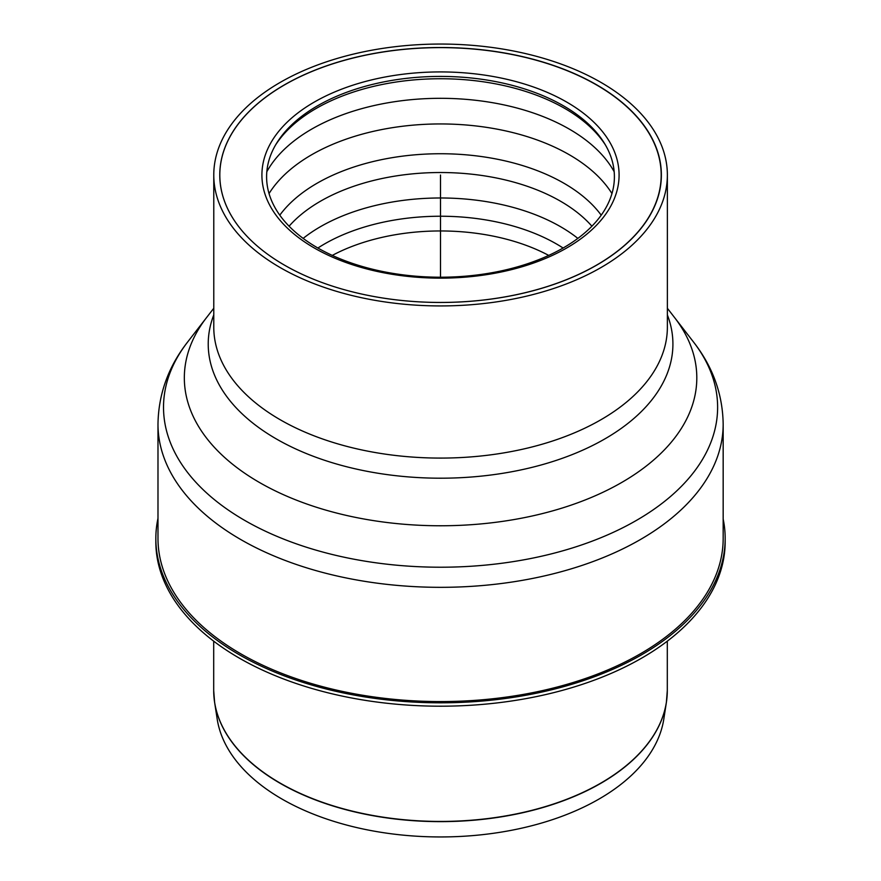 <?xml version="1.0" encoding="UTF-8"?>
<svg xmlns="http://www.w3.org/2000/svg" width="881" height="881" viewBox="0 0 881 881"><rect width="100%" height="100%" fill="white"/><g stroke="black" fill="none" stroke-linecap="round" stroke-linejoin="round"><path stroke-width="1.32" d="M563.466 105.819A173.898 100.401 0 0 0 276.326 143.713A173.898 100.401 0 0 0 440.5 277.218A173.898 100.401 0 0 0 604.674 143.713A173.898 100.401 0 0 0 563.466 105.819M566.78 102.119A178.59 103.11 0 0 0 271.899 141.037A178.59 103.11 0 0 0 440.5 278.143A178.59 103.11 0 0 0 609.101 141.037A178.59 103.11 0 0 0 566.78 102.119A178.59 103.11 0 0 0 271.899 141.037A178.59 103.11 0 0 0 440.5 278.143A178.59 103.11 0 0 0 609.101 141.037A178.59 103.11 0 0 0 566.78 102.119M723.169 519.03A284.662 164.351 180 0 1 725.162 538.467A284.662 164.351 180 0 1 440.5 702.818A284.662 164.351 180 0 1 155.838 538.467A284.662 164.351 180 0 1 157.985 518.336M725.162 538.467L725.162 541.848A284.662 164.351 180 0 1 440.5 706.199A284.662 164.351 180 0 1 155.838 541.848L155.838 538.467M596.547 84.939A220.691 127.415 0 0 0 356.045 57.32A220.691 127.415 0 0 0 219.81 175.033A220.691 127.415 0 0 0 440.5 302.447A220.691 127.415 0 0 0 661.191 175.033A220.691 127.415 0 0 0 596.547 84.939M723.169 538.423A282.592 163.15 180 0 1 440.577 701.573A282.592 163.15 180 0 1 157.985 538.423L157.985 424.168A282.592 163.15 0 0 0 440.577 587.33A282.592 163.15 0 0 0 723.169 424.168L723.169 538.423M213.775 308.262L206.661 317.446A256.239 147.931 0 0 0 440.577 525.77A256.239 147.931 0 0 0 674.483 317.446L693.479 341.971C712.817 366.749 722.706 394.159 723.169 424.168M280.202 267.582A226.802 130.939 180 0 1 213.775 174.989A226.802 130.939 180 0 1 440.577 44.05A226.802 130.939 180 0 1 667.369 174.989A226.802 130.939 180 0 1 527.367 295.961A226.802 130.939 180 0 1 280.202 267.582M284.453 265.126A220.79 127.47 0 0 0 525.065 292.767A220.79 127.47 0 0 0 661.367 174.989A220.79 127.47 0 0 0 440.577 47.519A220.79 127.47 0 0 0 219.776 174.989A220.79 127.47 0 0 0 284.453 265.126M693.479 341.971A277.041 159.946 0 0 1 440.577 567.221A277.041 159.946 0 0 1 187.664 341.971L206.661 317.446A256.239 147.931 0 0 0 440.577 525.77A256.239 147.931 0 0 0 674.483 317.446L667.369 308.262M213.929 696.364A226.78 130.928 0 0 0 214.601 702.278L217.167 718.94A224.215 129.452 0 0 0 440.5 836.95A224.215 129.452 0 0 0 663.833 718.94L666.399 702.278A226.78 130.928 0 0 0 667.071 696.364M440.5 175.033L440.5 277.218M548.72 255.413A159.406 92.031 0 0 0 332.28 255.413M563.102 248.024A164.031 94.708 0 0 0 317.898 248.024M577.859 238.399A169.758 98.011 0 0 0 560.536 226.692A169.758 98.011 0 0 0 303.141 238.399M591.911 226.208A169.758 98.011 0 0 0 560.536 201.231A169.758 98.011 0 0 0 289.089 226.208M601.216 215.173A174.57 100.786 0 0 0 440.5 153.734A174.57 100.786 0 0 0 279.784 215.173M611.965 193.578A182.18 105.18 0 0 0 569.324 154.759A182.18 105.18 0 0 0 269.035 193.578M614.178 171.74A182.18 105.18 0 0 0 569.324 129.122A182.18 105.18 0 0 0 266.822 171.74M605.588 145.255A175.881 101.546 0 0 0 564.864 108.484A175.881 101.546 0 0 0 275.412 145.255M213.775 314.913A232.342 134.143 0 0 0 440.577 478.196A232.342 134.143 0 0 0 667.369 314.913M213.775 174.989L213.775 327.148A226.802 130.939 0 0 0 280.202 419.741A226.802 130.939 0 0 0 527.367 448.121A226.802 130.939 0 0 0 667.369 327.148L667.369 174.989M600.875 783.088A226.802 130.939 180 0 1 353.71 811.467A226.802 130.939 180 0 1 213.698 690.495L214.601 702.278A226.78 130.928 0 0 0 363.071 813.769A226.78 130.928 0 0 0 600.864 783.286A226.78 130.928 0 0 0 666.399 702.278L667.302 690.495A226.802 130.939 180 0 1 600.875 783.088M219.81 175.033L219.81 177.103M661.191 175.033L661.191 180.087M187.664 341.971C168.326 366.749 158.437 394.159 157.985 424.168M667.302 690.495L667.302 641.17M213.698 690.495L213.698 641.17"/></g></svg>
